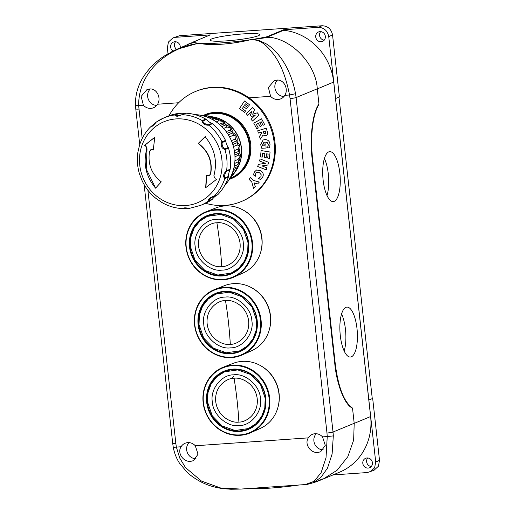 <?xml version="1.0" encoding="UTF-8"?>
<svg xmlns="http://www.w3.org/2000/svg" width="515" height="515" viewBox="0 0 515 515"><rect width="100%" height="100%" fill="white"/><g stroke="black" fill="none" stroke-linecap="round" stroke-linejoin="round"><path stroke-width="0.77" d="M260.699 252.15A34.569 32.226 -112.7 0 0 261.935 238.162A34.569 32.226 -112.7 0 0 243.099 210.03M269.287 329.877A34.569 32.226 -112.7 0 0 270.517 315.895A34.569 32.226 -112.7 0 0 251.68 287.763M277.868 407.61A34.569 32.226 -112.7 0 0 279.098 393.627A34.569 32.226 -112.7 0 0 260.262 365.495M169.023 115.772A59.598 55.569 67.3 0 1 195.391 91.548A59.598 55.569 67.3 0 1 274.18 142.636A59.598 55.569 67.3 0 1 241.355 201.526A59.598 55.569 67.3 0 1 205.588 203.264M195.391 91.548L196.183 91.213A59.598 55.569 67.3 0 1 274.971 142.307A59.598 55.569 67.3 0 1 242.147 201.191L241.355 201.526M250.586 177.649L253.264 180.379L259.335 182.065L257.59 183.958L259.341 182.059L253.271 180.372L250.593 177.643L249.054 179.31L251.816 182.123L253.56 188.329L255.26 186.494L254.056 182.851L255.26 186.494L253.573 188.329M268.663 162.328L260.114 158.929L268.663 162.328L267.787 165.045L268.663 162.328M266.899 167.851L262.006 165.907L266.899 167.851L266.242 169.879L266.899 167.851M265.418 163.319L258.382 164.349L265.418 163.319L259.47 160.95L260.114 158.929M270.021 144.297C269.577 141.129 267.871 139.571 264.91 139.617L263.075 140.003L264.903 139.617C267.864 139.578 269.564 141.136 270.014 144.297L269.557 147.799L270.021 144.297M262.418 145.307L263.854 142.333L262.489 145.906L262.412 145.314M264.253 145.809L262.495 145.906L264.253 145.816L264.079 143.988L265.759 143.897L266.146 148.017L261.742 148.256L260.699 144.728L263.075 140.003M266.236 128.229L257.706 130.791L266.236 128.229L267.375 131.885L266.236 128.229M267.671 134.376L267.382 131.885L267.671 134.376L266.113 136.005L267.671 134.376M266.416 135.902L263.011 135.039L260.352 139.185L263.017 135.046M247.683 115.392L251.996 111.33L247.676 115.399L246.209 113.699L252.749 107.551L254.532 109.631L252.678 114.253L254.532 109.631L252.736 107.558M257.268 112.798L252.685 114.253L257.268 112.798L259.058 114.877L252.524 121.019L259.058 114.877L257.262 112.804M248.591 106.219L249.53 104.77L244.464 100.992L249.53 104.77L248.584 106.225L245.385 103.843L244.516 105.182L245.391 103.843M247.47 107.371L244.522 105.176L247.47 107.371L246.518 108.826L247.47 107.371M242.327 108.549L243.576 106.631L242.314 108.556L245.52 110.931L244.574 112.386L239.501 108.607L244.458 100.998M263.126 125.306L264.607 124.482L261.536 118.817L264.607 124.482L263.12 125.312L261.189 121.74L259.824 122.506L261.189 121.74M261.614 125.795L259.83 122.506L261.614 125.795L260.127 126.632L261.614 125.795M256.386 124.437L258.343 123.336L256.38 124.437L258.318 128.01L256.386 124.437M258.318 128.01L256.837 128.84L258.324 128.003M266.178 157.493L266.558 153.831L266.178 157.493M262.187 157.152L262.592 153.18L262.187 157.152M270.072 152.041L261.131 150.567L270.066 152.047L269.416 158.35L270.066 152.047M261.466 178.75L262.573 177.321C263.899 174.778 263.313 172.583 260.809 170.748L256.567 169.989L260.802 170.748C263.307 172.589 263.892 174.778 262.566 177.327L260.371 179.542L258.524 178.299L260.938 176.658L261.195 174.797L259.605 172.782L256.837 172.242M257.185 172.132L255.801 173.195L255.466 176.227L255.807 173.195L257.197 172.132M257.59 183.958L254.043 182.844M267.787 165.045L262 165.907M266.242 169.879L257.706 166.48L258.382 164.349M269.557 147.799L267.452 147.908L268.379 144.709L267.452 142.752L265.174 142.063L263.854 142.333M264.079 143.988L265.759 143.897M265.753 143.897L266.146 148.017M260.352 139.185L259.476 136.411L261.807 132.947L261.549 132.117L258.421 133.057L257.706 130.791M252.524 121.019L250.979 119.229L255.305 115.16L251.391 116.487L250.329 115.257L252.002 111.324M246.518 108.826L243.569 106.631M242.314 108.556L245.52 110.931M245.513 110.937L244.574 112.386M261.536 118.817L253.773 123.175L256.837 128.84M260.127 126.632L258.343 123.336M269.416 158.35L267.71 158.066L268.122 154.088L266.551 153.831M266.171 157.5L264.472 157.217L264.845 153.554L262.586 153.18M262.18 157.152L260.474 156.875L261.124 150.567M261.459 178.757L260.365 179.548M258.639 178.1L259.457 177.83M255.466 176.227L253.65 174.997L253.85 173.613L254.545 171.881L256.567 169.989M263.088 131.66L264.008 133.597L265.103 133.745L265.837 132.902L265.373 130.971L263.081 131.66L264.002 133.597L265.251 133.694M229.69 179.239A34.569 32.226 -112.7 0 0 230.907 178.763L231.699 178.428A34.569 32.226 -112.7 0 0 250.741 144.277A34.569 32.226 -112.7 0 0 205.041 114.645L204.249 114.974A34.569 32.226 -112.7 0 0 202.659 115.695M230.907 178.763A34.569 32.226 -112.7 0 0 249.942 144.606A34.569 32.226 -112.7 0 0 204.249 114.974M177.456 118.843A43.839 40.872 67.3 0 1 221.997 160.88A43.839 40.872 67.3 0 1 184.151 205.627A43.839 40.872 67.3 0 1 139.61 163.596A43.839 40.872 67.3 0 1 177.456 118.843M182.053 208.498L184.827 207.809L189.861 208.24M212.438 199.138L208.878 200.625C209.489 199.189 211.131 197.799 213.796 196.453L217.356 194.966A16.21 15.115 -112.7 0 0 212.438 199.138A2.382 2.221 -112.7 0 1 211.955 199.608L208.395 201.095A47.438 44.232 67.3 0 1 200.638 205.363L189.674 208.285L181.917 208.543M208.878 200.625L208.395 201.095C208.118 199.06 210.094 197.38 214.337 196.054L217.897 194.567A47.438 44.232 67.3 0 0 228.345 177.115A2.382 2.221 -112.7 0 0 228.46 176.426L224.901 177.913C224.231 175.918 224.733 173.742 226.4 171.373L229.954 169.886A2.382 2.221 -112.7 0 0 230.154 169.223A47.438 44.232 67.3 0 0 228.525 148.127A2.382 2.221 -112.7 0 0 228.229 147.477L224.669 148.964C222.686 147.296 221.856 145.159 222.171 142.558L225.731 141.071A2.382 2.221 -112.7 0 0 225.512 140.389A47.438 44.232 67.3 0 0 212.425 123.716A2.382 2.221 -112.7 0 0 211.826 123.355L208.272 124.842C205.453 124.257 203.605 122.982 202.736 121.012L206.29 119.525A2.382 2.221 -112.7 0 0 205.736 119.094A47.438 44.232 67.3 0 0 186.192 113.203A2.382 2.221 -112.7 0 0 185.522 113.268L181.969 114.755L178.776 115.418C177.044 115.521 175.95 115.373 175.506 114.967L179.066 113.48A2.382 2.221 -112.7 0 0 178.39 113.461A47.438 44.232 67.3 0 0 167.607 116.332L164.053 117.819A47.438 44.232 67.3 0 1 174.83 114.948L175.506 114.967M228.345 177.115L224.791 178.602C222.75 176.252 223.349 173.619 226.594 170.703L230.154 169.223M228.525 148.127L224.965 149.614C221.379 148.082 220.375 145.5 221.952 141.876L225.512 140.389M212.425 123.716L208.865 125.203C204.532 125.306 202.305 123.767 202.183 120.581L205.736 119.094M186.192 113.203L177.759 116.255C175.892 116.229 174.913 115.791 174.83 114.948L178.39 113.461M194.805 114.594A41.96 39.121 67.3 0 1 231.538 141.033A41.96 39.121 67.3 0 1 224.546 185.748M179.066 113.48A16.21 15.115 -112.7 0 0 182.851 113.712A16.21 15.115 -112.7 0 0 185.522 113.268M151.481 149.414L149.633 151.101C147.477 163.667 151.365 173.922 161.285 181.866L155.582 188.168C145.874 176.445 142.938 163.364 146.781 148.925L145.642 145.893L144.599 145.307L154.777 137.241L153.258 150.052L150.856 149.556L151.719 149.311L153.496 149.955M206.29 119.525A16.21 15.115 -112.7 0 0 211.826 123.355M225.731 141.071A16.21 15.115 -112.7 0 0 228.229 147.477M229.954 169.886A16.21 15.115 -112.7 0 0 228.46 176.426M217.356 194.966A2.382 2.221 -112.7 0 0 217.897 194.567M211.955 199.608A47.438 44.232 67.3 0 1 204.198 203.876L200.638 205.363M156.296 122.094L164.053 117.819A47.438 44.232 67.3 0 0 156.296 122.094C153.586 125.377 151.603 127.051 150.354 127.134M156.167 122.164L150.232 127.192C145.282 132.265 141.722 138.239 139.533 145.14L137.878 152.324C136.803 159.714 137.376 167.034 139.61 174.289L142.185 180.894C145.442 187.743 149.987 193.543 155.794 198.281L161.832 202.447C168.128 206.084 174.817 208.118 181.904 208.549M142.185 180.894L139.61 174.289M205.092 136.694C214.729 148.449 217.639 161.536 213.834 175.963L215.315 178.853L216.564 179.349L205.665 187.724L206.444 175.216L209.161 175.583L210.481 173.999C212.489 161.491 208.388 151.326 198.178 143.505L205.092 136.694M155.015 137.138L144.844 145.211L145.887 145.79L147.02 148.822L146.228 169.029L155.266 187.428M205.331 136.591L198.178 143.505M209.161 175.583L210.719 173.896C212.734 161.395 208.633 151.23 198.423 143.402M206.682 175.113L205.903 187.621M150.882 108.369A9.656 9 67.3 0 1 143.363 105.215L141.162 96.402L146.987 89.565L149.569 88.973C156.76 88.149 161.575 98.05 157.59 104.217A9.656 9 67.3 0 1 153.676 107.68A9.656 9 67.3 0 1 150.882 108.369M150.277 88.953A9.534 8.89 -112.7 0 0 148.294 99.202A9.534 8.89 -112.7 0 0 156.708 105.44M278.119 99.479A9.656 9 67.3 0 1 270.607 96.324L268.399 87.511L274.225 80.681L276.806 80.083C283.997 79.259 288.812 89.159 284.827 95.333A9.656 9 67.3 0 1 280.913 98.79A9.656 9 67.3 0 1 278.119 99.479M277.514 80.063A9.534 8.89 -112.7 0 0 275.531 90.312A9.534 8.89 -112.7 0 0 283.945 96.55M190.679 461.35C183.417 462.2 176.87 453.02 181.074 446.763A9.656 9 67.3 0 1 185.239 443.196A9.656 9 67.3 0 1 187.782 442.617A9.656 9 67.3 0 1 195.294 445.765L198.03 454.23L193.421 460.687L190.679 461.35M188.966 442.61A9.534 8.89 -112.7 0 0 187.466 452.923A9.534 8.89 -112.7 0 0 196.054 458.768M317.916 452.46C310.654 453.309 304.108 444.13 308.311 437.872A9.656 9 67.3 0 1 312.476 434.306A9.656 9 67.3 0 1 315.019 433.727A9.656 9 67.3 0 1 322.532 436.881L325.268 445.346L320.658 451.797L317.916 452.46M316.204 433.727A9.534 8.89 -112.7 0 0 314.704 444.033A9.534 8.89 -112.7 0 0 323.291 449.878M173.529 447.072C172.847 447.432 173.787 447.438 176.362 447.091L179.735 458.073L185.484 467.569L201.526 481.113L220.504 487.937L240.763 489.076L305.157 484.576L314.015 481.371L321.077 472.751L326.021 457.751L327.244 436.546L333.314 435.909A55.665 51.893 -112.7 0 0 333.018 432.034L354.043 423.362M312.734 482.903L320.826 477.521L327.482 468.167L332.111 454.024L333.314 435.909M317.549 480.978L323.266 478.995L337.119 470.227L347.844 456.644L353.638 440.151L354.204 423.388L352.55 408.44L351.822 407.745C344.561 404.372 336.713 384.164 334.802 363.905L312.109 158.337C309.573 138.342 312.47 113.706 318.386 104.893L318.927 103.863L317.272 88.908C316.107 64.105 290.943 37.968 267.375 37.086L267.427 37.511M192.243 42.983A56.026 52.234 -112.7 0 0 186.533 45.062L176.471 49.459L196.936 43.627L197.857 43.221L193.614 42.674L192.243 42.983M252.646 39.777A4.77 1.642 -94 0 1 252.743 39.726C255.685 39.674 258.105 40.061 260.017 40.885L266.049 43.743C270.214 46.26 274.122 49.678 277.778 54.004C285.844 63.313 292.584 77.546 295.533 93.698L289.539 94.998C286.186 77.849 280.978 64.427 273.922 54.738C267.407 46.337 261.614 39.99 252.646 39.777L249.344 40.003C231.653 44.284 210.281 45.784 200.148 43.44L197.857 43.221M200.148 43.44L196.846 43.672C169.3 47.773 138.335 70.658 138.657 105.543C136.057 105.491 135.091 105.26 135.748 104.86M269.3 37.601L267.002 37.544L249.344 40.003M171.386 51.893L176.471 49.459M216.429 219.377C228.254 217.446 242.913 230.385 243.273 243.067C245.7 255.601 234.1 270.375 222.029 270.118C210.204 272.042 195.546 259.103 195.185 246.428C192.758 233.894 204.358 219.12 216.429 219.377M216.899 222.821C222.873 221.514 237.988 227.076 240.061 243.26C241.567 259.483 227.9 267.053 221.733 266.596C215.759 267.903 200.644 262.341 198.571 246.157C197.065 229.935 210.732 222.364 216.899 222.821A149.949 51.719 86 0 1 221.733 266.596M233.61 277.218L243.054 273.002A35.265 32.883 -112.7 0 0 261.794 238.451A35.265 32.883 -112.7 0 0 215.862 207.938L206.225 211.697A35.516 33.114 67.3 0 1 215.354 209.65A35.516 33.114 67.3 0 1 252.485 242.423A35.516 33.114 67.3 0 1 233.61 277.218A35.516 33.114 67.3 0 1 223.104 279.838A35.516 33.114 67.3 0 1 185.973 247.071A35.516 33.114 67.3 0 1 206.225 211.697M215.244 210.184A35.046 32.67 67.3 0 1 251.88 242.52A35.046 32.67 67.3 0 1 222.892 279.439A35.046 32.67 67.3 0 1 186.256 247.103A35.046 32.67 67.3 0 1 215.244 210.184M189.526 246.878A31.55 29.413 67.3 0 1 215.631 213.641A31.55 29.413 67.3 0 1 248.61 242.745A31.55 29.413 67.3 0 1 222.512 275.982A31.55 29.413 67.3 0 1 189.526 246.878M248.32 242.713A31.067 28.969 -112.7 0 0 207.551 215.952A31.067 28.969 -112.7 0 0 190.138 246.775A31.067 28.969 -112.7 0 0 231.512 273.285A31.067 28.969 -112.7 0 0 248.32 242.713M210.622 214.922A30.99 28.892 -112.7 0 0 209.843 215.373M248.024 242.732L247.638 252.286L244.432 261.092L238.728 268.27L231.087 273.117L217.845 275.049L204.906 270.439L195.063 260.275L190.434 246.756L190.82 237.203L194.026 228.403L199.73 221.218L207.371 216.371L220.607 214.44L233.553 219.055L243.395 229.214L248.024 242.732M237.183 269.963L232.239 272.641M233.533 272.062A30.99 28.892 -112.7 0 0 234.402 271.823M208.524 215.888L213.905 214.253M225.01 297.11C236.836 295.179 251.494 308.118 251.854 320.8C254.281 333.327 242.681 348.108 230.611 347.844C218.785 349.775 204.127 336.836 203.766 324.154C201.339 311.627 212.94 296.852 225.01 297.11M225.48 300.554C231.454 299.247 246.569 304.809 248.642 320.993C250.148 337.216 236.482 344.786 230.314 344.329C224.34 345.636 209.225 340.074 207.152 323.89C205.646 307.667 219.313 300.097 225.48 300.554A149.949 51.719 86 0 1 230.314 344.329M242.192 354.951L251.635 350.734A35.265 32.883 -112.7 0 0 270.375 316.178A35.265 32.883 -112.7 0 0 224.443 285.671L214.807 289.43A35.516 33.114 67.3 0 1 223.935 287.383A35.516 33.114 67.3 0 1 261.066 320.156A35.516 33.114 67.3 0 1 242.192 354.951A35.516 33.114 67.3 0 1 231.686 357.571A35.516 33.114 67.3 0 1 194.554 324.798A35.516 33.114 67.3 0 1 214.807 289.43M223.825 287.917A35.046 32.67 67.3 0 1 260.468 320.253A35.046 32.67 67.3 0 1 231.473 357.172A35.046 32.67 67.3 0 1 194.837 324.836A35.046 32.67 67.3 0 1 223.825 287.917M198.108 324.605A31.55 29.413 67.3 0 1 224.212 291.374A31.55 29.413 67.3 0 1 257.191 320.478A31.55 29.413 67.3 0 1 231.093 353.715A31.55 29.413 67.3 0 1 198.108 324.605M256.901 320.446A31.067 28.969 -112.7 0 0 216.133 293.685A31.067 28.969 -112.7 0 0 198.719 324.508A31.067 28.969 -112.7 0 0 240.093 351.018A31.067 28.969 -112.7 0 0 256.901 320.446M219.203 292.655A30.99 28.892 -112.7 0 0 218.424 293.106M256.605 320.465L256.219 330.018L253.013 338.819L247.309 346.003L239.668 350.85L226.426 352.781L213.487 348.172L203.644 338.007L199.015 324.489L199.402 314.935L202.607 306.135L208.311 298.951L215.952 294.104L229.188 292.172L242.134 296.782L251.977 306.946L256.605 320.465M245.764 347.689L240.82 350.367M242.114 349.794A30.99 28.892 -112.7 0 0 242.983 349.556M217.111 293.621L222.486 291.979M233.591 374.836C245.417 372.911 260.075 385.851 260.436 398.526C262.862 411.06 251.262 425.834 239.192 425.577C227.366 427.508 212.708 414.569 212.347 401.887C209.92 389.353 221.521 374.579 233.591 374.836M234.061 378.28C240.035 376.98 255.15 382.542 257.223 398.726C258.73 414.942 245.063 422.519 238.896 422.062C232.928 423.369 217.806 417.807 215.734 401.623C214.227 385.4 227.9 377.83 234.061 378.28A149.949 51.719 86 0 1 238.896 422.062M250.773 432.684L260.217 428.467A35.265 32.883 -112.7 0 0 278.963 393.911A35.265 32.883 -112.7 0 0 233.025 363.403L223.388 367.163A35.516 33.114 67.3 0 1 232.516 365.116A35.516 33.114 67.3 0 1 269.648 397.883A35.516 33.114 67.3 0 1 250.773 432.684A35.516 33.114 67.3 0 1 240.267 435.304A35.516 33.114 67.3 0 1 203.135 402.53A35.516 33.114 67.3 0 1 223.388 367.163M232.407 365.65A35.046 32.67 67.3 0 1 269.049 397.986A35.046 32.67 67.3 0 1 240.054 434.898A35.046 32.67 67.3 0 1 203.419 402.569A35.046 32.67 67.3 0 1 232.407 365.65M206.689 402.337A31.55 29.413 67.3 0 1 232.793 369.101A31.55 29.413 67.3 0 1 265.772 398.211A31.55 29.413 67.3 0 1 239.675 431.448A31.55 29.413 67.3 0 1 206.689 402.337M265.483 398.179A31.067 28.969 -112.7 0 0 224.714 371.418A31.067 28.969 -112.7 0 0 207.3 402.241A31.067 28.969 -112.7 0 0 248.674 428.75A31.067 28.969 -112.7 0 0 265.483 398.179M227.785 370.388A30.99 28.892 -112.7 0 0 227.006 370.832M233.791 376.491L232.136 377.482M265.186 398.198L264.8 407.751L261.594 416.551L255.891 423.736L248.249 428.583L235.014 430.514L222.068 425.899L212.225 415.74L207.597 402.221L207.983 392.668L211.189 383.862L216.892 376.684L224.534 371.836L237.776 369.905L250.715 374.514L260.558 384.679L265.186 398.198M254.352 425.422L249.402 428.1M250.696 427.527A30.99 28.892 -112.7 0 0 251.565 427.289M225.692 371.354L231.068 369.712M234.235 166.281L237.969 164.504L240.138 161.691A34.145 31.833 67.3 0 1 238.445 166.229L235.761 170.414L232.806 171.714M207.873 115.92L215.907 118.276L212.483 119.557M213.912 120.388L217.484 118.991L223.259 121.398C224.894 122.75 225.403 123.503 224.785 123.658L220.497 125.312M221.811 126.561L226.13 124.804C227.115 124.984 228.699 126.014 230.868 127.887C232.149 129.864 232.529 131.022 231.988 131.377L227.327 133.224M228.351 134.808L232.992 132.857C233.829 132.96 235.014 134.1 236.533 136.282C237.312 138.728 237.441 140.241 236.932 140.807L232.214 142.739M232.838 144.535L237.505 142.507L239.218 144.264C240.003 146.453 240.151 148.211 239.681 149.543L239.205 151.191L234.705 153.097M230.514 178.164L231.28 177.823A33.855 31.563 -112.7 0 0 249.273 144.657A33.855 31.563 -112.7 0 0 205.182 115.366L203.67 115.959M205.794 116.609L207.745 115.901L206.032 115.663L204.519 116.203M207.732 115.894L209.502 117.182L207.513 115.92A37.505 34.969 -112.7 0 0 205.839 115.695L206.058 115.669A37.434 34.898 67.3 0 1 207.719 115.894M234.879 154.944L239.308 152.968C239.887 152.736 240.241 153.734 240.389 155.948C239.855 158.8 239.269 160.712 238.632 161.678L234.686 163.41M231.898 174.128L234.434 172.937L228.975 179.889M228.724 180.295L229.555 179.42L230.025 177.604M233.437 169.654L237.409 167.987M205.112 115.708L205.994 115.663M209.541 117.169L214.137 117.356C214.658 117.8 214.433 118.115 213.461 118.315L215.907 118.276A37.434 34.898 67.3 0 1 217.484 118.991L218.901 120.793L216.223 121.894M213.68 118.225L215.701 118.308A37.505 34.969 -112.7 0 1 217.272 119.023L218.869 120.8M218.901 120.793L223.092 121.431C223.536 122.222 223.31 122.757 222.416 123.034L224.604 123.703A37.505 34.969 -112.7 0 1 225.937 124.842L227.018 126.993L223.594 128.435M222.416 123.034L224.785 123.658A37.434 34.898 67.3 0 1 226.13 124.804L227.018 126.993M227.051 126.986L230.714 127.932C230.99 129.04 230.707 129.78 229.864 130.147L231.821 131.441A37.505 34.969 -112.7 0 1 232.812 132.909L233.289 135.265L229.548 136.874M229.864 130.147L231.988 131.377A37.434 34.898 67.3 0 1 232.992 132.857L233.289 135.265M233.314 135.258L236.385 136.34L235.181 139.095L236.932 140.807A37.434 34.898 67.3 0 1 237.505 142.507L237.196 144.94L233.443 146.575M237.196 144.94L239.655 145.97L237.982 149.131L239.205 151.191A37.434 34.898 67.3 0 1 239.308 152.968L238.368 155.24L234.975 156.734M238.368 155.24C239.205 154.841 239.829 155.112 240.248 156.045L238.02 159.444L238.471 161.807A37.505 34.969 -112.7 0 1 237.801 164.633M238.046 159.425L238.632 161.678A37.434 34.898 67.3 0 1 237.969 164.504M234.254 173.207L229.555 179.42M233.585 173.87L230.495 177.179M231.602 174.836L234.228 173.24L233.327 174.038M341.58 313.938A25.029 8.633 -94 0 1 345.456 329.388A25.029 8.633 -94 0 1 344.175 351.018M340.293 335.568A25.029 8.633 -94 0 1 346.904 307.101A25.029 8.633 -94 0 1 356.998 328.583A25.029 8.633 -94 0 1 350.393 357.043A25.029 8.633 -94 0 1 340.293 335.568M324.418 158.478A25.029 8.633 -94 0 1 328.293 173.928A25.029 8.633 -94 0 1 327.006 195.552M323.13 180.102A25.029 8.633 -94 0 1 329.735 151.642A25.029 8.633 -94 0 1 339.836 173.124A25.029 8.633 -94 0 1 333.224 201.584A25.029 8.633 -94 0 1 323.13 180.102M226.51 40.872A25.029 2.723 -6.3 0 0 259.74 34.634A25.029 2.723 -6.3 0 0 243.215 33.893A25.029 2.723 -6.3 0 0 209.985 40.125A25.029 2.723 -6.3 0 0 226.51 40.872M176.677 49.369A5.124 4.777 67.3 0 1 175.57 41.76M173.008 51.069A5.124 4.777 67.3 0 1 170.62 46.292A5.124 4.777 67.3 0 1 173.471 42.088A5.124 4.777 67.3 0 1 174.888 41.754A5.124 4.777 67.3 0 1 180.224 47.818M324.231 40.144A5.124 4.777 67.3 0 1 319.95 36.925A5.124 4.777 67.3 0 1 320.671 31.621M321.103 41.747A5.124 4.777 67.3 0 1 315.882 37.782A5.124 4.777 67.3 0 1 318.566 31.949A5.124 4.777 67.3 0 1 319.982 31.615A5.124 4.777 67.3 0 1 325.197 35.58A5.124 4.777 67.3 0 1 322.519 41.412A5.124 4.777 67.3 0 1 321.103 41.747M371.302 466.493A5.124 4.777 67.3 0 1 367.021 463.275A5.124 4.777 67.3 0 1 367.736 457.964M368.167 468.09A5.124 4.777 67.3 0 1 362.953 464.131A5.124 4.777 67.3 0 1 365.631 458.298A5.124 4.777 67.3 0 1 367.053 457.964A5.124 4.777 67.3 0 1 372.268 461.923A5.124 4.777 67.3 0 1 369.583 467.755A5.124 4.777 67.3 0 1 368.167 468.09M316.03 481.583L316.068 481.943A42.912 4.667 173.7 0 1 314.002 482.394M299.041 485.001A42.912 4.667 173.7 0 1 248.97 488.503M372.261 398.468L372.68 398.443L379.516 460.391L378.422 466.23L374.006 470.285L367.414 472.538L332.967 474.939M352.55 408.44L352.099 407.726C343.917 401.7 338.329 387.267 335.323 364.414L312.508 157.764C310.165 136.745 312.74 114.645 318.663 104.88L318.927 103.863M323.266 478.995L339.604 472.165A56.309 52.498 -112.7 0 0 370.62 416.532L333.688 82.052A56.309 52.498 -112.7 0 0 283.701 30.263L283.649 29.767L318.264 27.346C323.993 27.578 327.482 30.662 328.737 36.584L368.856 400.039L372.68 398.443M338.986 97.11L372.274 398.61L368.856 400.039L375.699 461.987L374.605 467.826L370.182 471.882M321.135 479.832L316.068 481.943M312.508 157.764L312.109 158.337L334.802 363.905L335.323 364.414M205.588 36.842A56.309 52.498 -112.7 0 0 203.451 37.679L181.885 47.097M168.006 53.74L167.356 47.856L168.45 42.018L172.873 37.962L175.641 37.312L210.255 34.891L193.531 41.882L193.614 42.674M172.873 37.962L179.458 35.715L322.087 25.75C327.81 25.982 331.3 29.065 332.555 34.988L339.391 96.936L335.574 98.532M193.576 42.294L187.293 44.432M283.649 29.767L266.918 36.758L267.002 37.544M266.918 36.758A42.912 4.667 173.7 0 1 221.74 42.867A42.912 4.667 173.7 0 1 193.531 41.882M283.701 30.263L267.375 37.086M224.901 177.913L224.791 178.602A47.438 44.232 67.3 0 1 214.337 196.054L213.796 196.453M224.669 148.964L224.965 149.614A47.438 44.232 67.3 0 1 226.594 170.703L226.4 171.373M208.272 124.842L208.865 125.203A47.438 44.232 67.3 0 1 221.952 141.876L222.171 142.558M181.969 114.755L182.638 114.691A47.438 44.232 67.3 0 1 202.183 120.581L202.736 121.012M322.532 436.881L327.244 436.546L326.974 433.006A4.77 0.521 -6.3 0 0 333.018 432.034L296.093 97.554A4.77 0.521 173.7 0 1 290.042 98.526L326.974 433.006M195.294 445.765L308.311 437.872M240.737 489.076L230.939 489.25L224.868 488.793C210.835 487.48 198.346 482.098 187.409 472.661L179.439 463.101C176.381 458.279 174.321 453 173.259 447.258L172.705 443.421A4.77 0.521 -6.3 0 0 175.853 443.563L176.362 447.091L181.074 446.763M284.827 95.333L289.539 94.998L290.042 98.526M270.607 96.324L249.015 97.831M178.673 102.749L157.59 104.217M143.363 105.215L138.657 105.543L142.179 138.541M147.882 190.183L175.853 443.563M138.928 109.083A4.77 0.521 173.7 0 1 135.78 108.942L139.713 144.573M317.118 88.883L296.093 97.554A55.665 51.893 -112.7 0 0 295.533 93.698M196.846 43.672A4.77 1.642 86 0 1 196.936 43.627L199.904 43.415M249.775 39.932L253.663 39.32M176.252 49.556L164.356 55.987C156.051 61.285 149.099 68.186 143.505 76.703C139.378 83.082 135.136 92.822 135.484 105.086L135.484 105.066M238.342 155.247L239.147 153.058A37.505 34.969 -112.7 0 0 239.044 151.294L237.982 149.131L234.344 150.625M234.518 172.892L236.192 170.317A34.138 31.827 -112.7 0 0 241.297 148.082A34.138 31.827 -112.7 0 0 213.97 117.15L210.699 116.474M212.148 116.77A34.061 31.756 67.3 0 1 241.464 147.985A34.061 31.756 67.3 0 1 235.175 171.881M237.164 144.947L237.338 142.578A37.505 34.969 -112.7 0 0 236.765 140.891L235.181 139.095L231.37 140.634M232.439 174.392L234.267 173.066A37.505 34.969 -112.7 0 0 235.6 170.536M228.789 180.186A37.505 34.969 -112.7 0 0 229.169 179.799L229.993 177.624M209.502 117.182L208.446 117.607M219.293 124.257L222.39 123.046M226.188 131.608L229.838 130.16M234.924 160.738L238.02 159.444M234.434 172.937A37.434 34.898 -112.7 0 0 235.761 170.414M238.445 166.229L233.823 168.167M375.699 461.987L379.516 460.391M354.204 423.388L370.62 416.532M317.272 88.908L333.688 82.052M318.264 27.346L322.087 25.75M175.641 37.312L179.458 35.715M328.737 36.584L332.555 34.988M139.533 145.14L137.878 152.324M155.794 198.281L161.832 202.447M312.837 482.858C307.912 484.312 305.35 484.885 305.157 484.576L305.157 484.576M312.85 482.851L322.467 479.014M144.136 184.608L172.705 443.421M135.484 105.086L135.78 108.942M231.087 273.117L232.362 272.59M207.371 216.371L208.639 215.837M239.668 350.85L240.943 350.322M215.952 294.104L217.227 293.569M248.249 428.583L249.524 428.049M224.534 371.836L225.808 371.302M204.03 116.062L204.545 115.862M211.543 119.055L213.583 118.263M207.809 115.914L210.564 116.448"/></g></svg>
